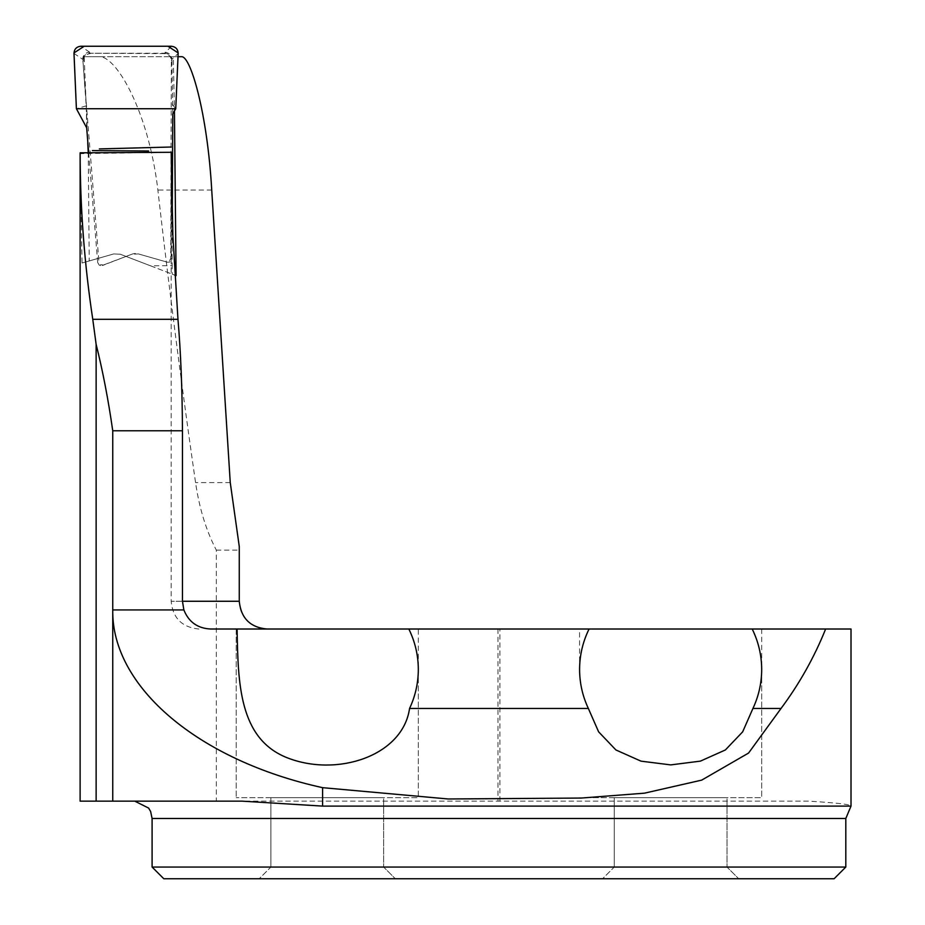 <?xml version="1.0" encoding="UTF-8"?>
<svg xmlns="http://www.w3.org/2000/svg" width="925" height="925" viewBox="0 0 925 925"><rect width="100%" height="100%" fill="white"/><g stroke="black" fill="none" stroke-linecap="round" stroke-linejoin="round"><path stroke-width="0.69" stroke-dasharray="4.62 3.47" d="M87.759 142.774L84.175 56.703L99.357 56.703C116.319 55.986 148.682 111.659 157.874 190.041C169.287 290.196 181.855 387.714 195.568 482.596C199.28 508.183 206.194 530.684 216.323 550.109L216.323 801.143L808.277 801.143C836.501 802.796 850.746 804.449 851.012 806.103M80.117 801.143L216.323 801.143M80.128 152.822L80.14 153.642L171.171 152.29L172.189 265.718L150.405 265.776L120.308 254.225L113.706 253.936L82.036 263.012L80.14 153.642M88.245 152.741L89.216 260.954L82.036 263.012M174.86 275.164L172.189 274.135L172.189 265.718M178.028 56.703L173.299 56.703L174.432 111.023M216.323 550.109L239.263 550.109L239.263 601.262A27.75 27.75 0 0 0 267.013 629.012L851.012 629.012M99.357 56.703L181.485 56.703M84.175 56.703L173.299 56.703M267.013 629.012L210.565 629.012M670.637 629.012L579.582 629.012L670.637 629.012M89.216 260.954L113.706 253.936L120.308 254.225L176.074 275.627M418.32 669.538L418.32 797.674L236.222 797.674L418.32 797.674L236.222 797.674L418.32 797.674L418.32 629.012M761.691 629.012L761.691 797.674L579.582 797.674L761.691 797.674L579.582 797.674L761.691 797.674L761.691 669.538M150.405 265.776L172.189 274.135M845.808 867.049L152.093 867.049M834.107 878.75L163.806 878.75M602.568 878.75L738.705 878.75L602.568 878.75L738.705 878.75L602.568 878.75L614.269 867.049L727.004 867.049L614.269 867.049L727.004 867.049L738.705 878.75L727.004 867.049L614.269 867.049L602.568 878.75M259.197 878.75L395.333 878.75L259.197 878.75L395.333 878.75L259.197 878.75L270.898 867.049L383.632 867.049L270.898 867.049L383.632 867.049L395.333 878.75L383.632 867.049L270.898 867.049L259.197 878.75M383.632 797.674L270.898 797.674L383.632 797.674L383.632 867.049L383.632 797.674L270.898 797.674L383.632 797.674M727.004 797.674L614.269 797.674L727.004 797.674L727.004 867.049L727.004 797.674L614.269 797.674L727.004 797.674M239.263 546.49L239.263 550.109M808.277 801.143L241.887 801.143M171.333 46.25L164.87 53.234L89.806 53.234C85.377 53.731 83.077 56.217 82.903 60.668L98.94 262.064L97.703 262.538L88.661 152.741M97.703 262.538L99.252 265.163L101.415 265.741L131.859 254.225L138.449 253.936L167.39 262.226L169.68 262.099L171.83 258.907L172.235 217.838M171.356 60.599L171.796 60.16C171.368 55.962 169.067 53.662 164.87 53.234L164.465 53.615C168.766 54.124 171.067 56.46 171.356 60.599L170.686 258.572L169.055 261.509L166.812 262.018L138.449 253.936A10.406 10.406 0 0 0 131.859 254.225L103.646 265.047L100.316 264.585L98.94 262.064M102.432 265.521L103.646 265.047M166.257 261.902L167.39 262.226M86.684 127.823L86.233 105.866L82.903 60.668M164.997 52.309C169.194 52.76 171.495 55.072 171.923 59.246L178.167 53.477M172.778 113.879L171.923 59.454M164.465 53.615L89.829 53.234M172.247 104.178L175.75 108.722M89.806 53.234L89.552 52.147C85.297 52.644 82.984 55.014 82.637 59.269L82.66 59.616M86.233 105.866L76.405 108.722M83.4 61.096C83.423 56.703 85.713 54.205 90.268 53.604M182.468 601.262L171.171 601.262L182.468 601.262M497.962 629.012L497.962 801.143M152.093 818.486L845.808 818.486M499.928 801.143L499.928 629.012M211.721 190.041L157.874 190.041M230.256 482.596L195.568 482.596M171.796 60.16L171.923 59.246M171.83 258.907L170.686 258.572M73.988 53.43L82.637 59.269M89.552 52.147L80.822 46.25M198.921 629.012C182.063 627.37 172.813 618.12 171.171 601.262L171.171 152.382M236.222 629.012L236.222 797.674L236.222 629.012M579.582 669.538L579.582 629.012M270.898 797.674L270.898 867.049L270.898 797.674M614.269 797.674L614.269 867.049L614.269 797.674"/><path stroke-width="1.39" d="M845.808 867.049L834.107 878.75L163.806 878.75L152.093 867.049L845.808 867.049L845.808 818.486L851.012 806.103L322.594 806.103L241.887 801.143L80.117 801.143L80.117 152.972M92.766 319.31L177.97 319.31L172.894 235.898L171.171 152.29L80.128 152.822C80.221 208.761 84.441 264.261 92.766 319.31L96.131 344.343C102.779 370.971 108.318 399.785 112.746 430.784L112.746 609.933C111.451 686.766 198.447 760.454 322.594 787.672L448.232 798.98L581.409 798.044L644.482 793.164L701.693 780.122L748.568 753.054L781.047 708.446C799.339 683.887 814.208 657.409 825.643 629.012L589.075 629.012C582.808 641.777 579.64 655.27 579.582 669.48C579.64 683.112 582.553 696.097 588.346 708.446L598.614 731.837L615.934 749.978L640.99 761.148L670.729 764.894L700.41 761.125L725.362 749.967L742.659 731.848L752.938 708.446L781.047 708.446M80.128 152.822L80.14 153.642M87.759 142.774L88.245 152.741M267.013 629.012C250.247 627.462 240.997 618.212 239.263 601.262L239.263 546.49L230.256 482.596L211.721 190.041C207.373 113.023 190.55 55.535 181.485 56.703L178.028 56.703M177.97 319.31C180.733 351.662 182.237 388.824 182.468 430.784L182.468 601.262L183.867 609.933C188.688 621.993 197.58 628.353 210.565 629.012L237.077 629.012C238.13 682.407 238.673 738.335 286.785 757.61C336.908 777.567 402.791 756.026 409.567 708.446L588.346 708.446M174.432 111.023L176.074 275.627L174.86 275.164M589.075 629.012L237.332 629.012M851.012 806.103L851.012 629.012L825.643 629.012M408.827 629.012C415.094 641.777 418.262 655.27 418.32 669.48C418.262 683.112 415.348 696.097 409.567 708.446M752.938 708.446C758.72 696.097 761.633 683.112 761.691 669.48C761.633 655.27 758.465 641.777 752.198 629.012M175.75 108.722L178.167 52.933L167.957 46.25L84.187 46.25L73.988 52.933L76.405 108.722L175.75 108.722L76.405 108.722L73.988 53.43C74.243 49.094 76.521 46.701 80.822 46.25L171.333 46.25C175.657 46.724 177.935 49.129 178.167 53.477L175.75 108.722L172.778 113.879L172.235 217.838M88.661 152.741L86.684 127.823L76.405 108.722M96.131 344.343L96.131 801.143M182.468 601.262L239.263 601.262M182.468 430.784L112.746 430.784M183.867 609.933L112.746 609.933L112.746 801.143M845.808 818.486L152.093 818.486L152.093 867.049M322.594 806.103L322.594 787.672M152.093 818.486L150.613 811.468L148.624 808.068L134.761 801.143M92.373 150.59L148.694 151.006M171.148 147.017L99.345 148.913"/></g></svg>
